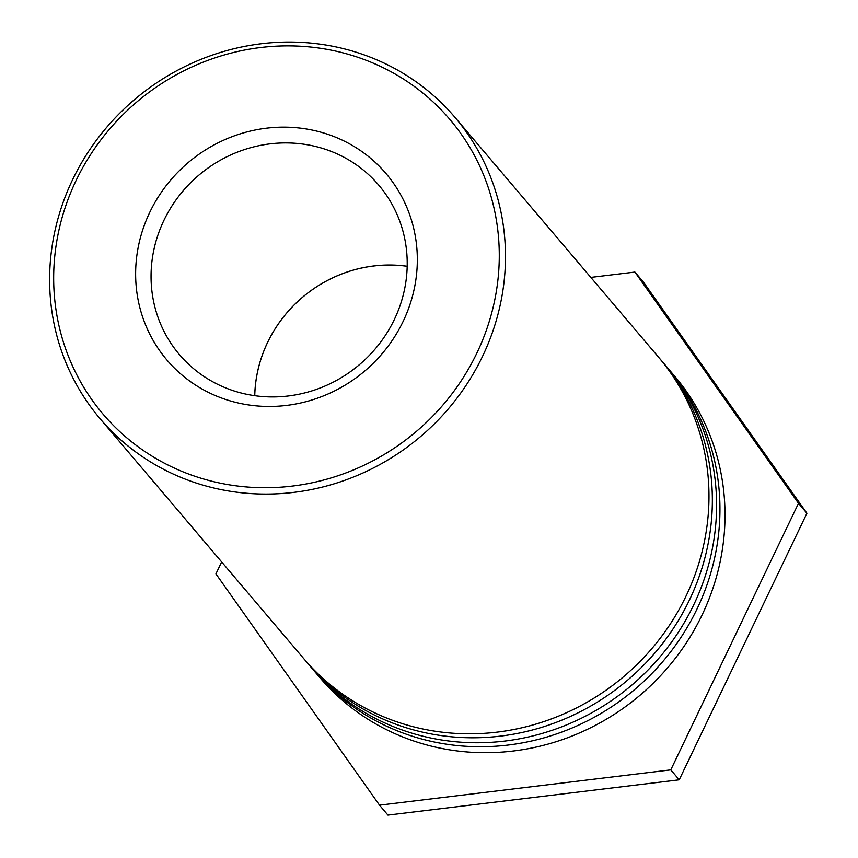 <?xml version="1.0" encoding="UTF-8"?>
<svg xmlns="http://www.w3.org/2000/svg" width="858" height="858" viewBox="0 0 858 858"><rect width="100%" height="100%" fill="white"/><g stroke="black" fill="none" stroke-linecap="round" stroke-linejoin="round"><path stroke-width="1.29" d="M335.146 153.014A130.813 124.195 139.7 0 1 378.861 185.274A130.813 124.195 139.7 0 1 379.322 343.865A130.813 124.195 139.7 0 1 223.123 386.84A130.813 124.195 139.7 0 1 179.408 354.579A130.813 124.195 139.7 0 1 178.947 195.989A130.813 124.195 139.7 0 1 335.146 153.014M407.185 266.27A130.813 124.195 -40.3 0 0 254.729 395.677M407.185 266.302A130.781 124.163 -40.3 0 0 254.762 395.688M214.886 395.366A143.854 136.583 -40.3 0 0 416.977 249.785A143.854 136.583 -40.3 0 0 197.587 155.255A143.854 136.583 -40.3 0 0 214.886 395.366M179.043 470.173A227.552 216.044 139.7 0 1 151.673 90.358A227.552 216.044 139.7 0 1 498.723 239.886A227.552 216.044 139.7 0 1 179.043 470.173M177.863 476.104A232.786 221.01 -40.3 0 0 455.845 399.624A232.786 221.01 -40.3 0 0 455.008 117.407A232.786 221.01 -40.3 0 0 72.576 179.74A232.786 221.01 -40.3 0 0 100.075 418.704A232.786 221.01 -40.3 0 0 177.863 476.104M100.075 418.704L303.582 658.44A232.786 221.01 -40.3 0 0 624.077 676.286A232.786 221.01 -40.3 0 0 658.526 357.153L455.008 117.407M660.199 359.148A232.786 221.01 139.7 0 1 661.893 361.132A232.786 221.01 139.7 0 1 627.455 680.265A232.786 221.01 139.7 0 1 306.96 662.419A232.786 221.01 139.7 0 1 305.287 660.424M306.96 662.419L311.175 667.385A232.786 221.01 -40.3 0 0 631.67 685.231A232.786 221.01 -40.3 0 0 666.119 366.098L661.893 361.132M667.792 368.093A232.786 221.01 139.7 0 1 669.487 370.077A232.786 221.01 139.7 0 1 635.049 689.21A232.786 221.01 139.7 0 1 314.554 671.364A232.786 221.01 139.7 0 1 312.88 669.369M314.554 671.364L319.616 677.327A232.786 221.01 -40.3 0 0 640.111 695.173A232.786 221.01 -40.3 0 0 674.549 376.04L669.487 370.077M590.819 277.402L634.92 272.061L798.498 503.324L670.784 769.873L379.504 805.158L215.926 573.895L221.654 561.926M379.504 805.158L387.934 815.1L679.225 779.815L670.784 769.873M679.225 779.815L806.928 513.266L798.498 503.324M806.928 513.266L643.361 282.003L634.92 272.061"/></g></svg>
